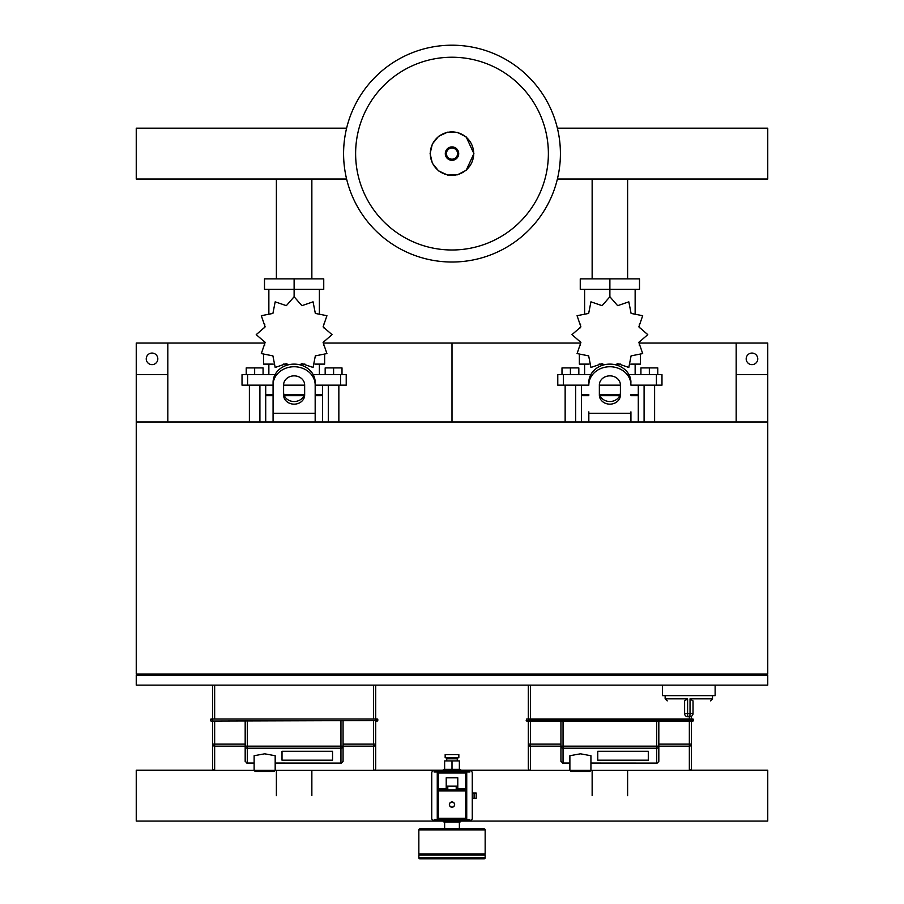 <?xml version="1.0" encoding="UTF-8"?>
<svg xmlns="http://www.w3.org/2000/svg" width="904" height="904" viewBox="0 0 904 904"><rect width="100%" height="100%" fill="white"/><g stroke="black" fill="none" stroke-linecap="round" stroke-linejoin="round"><path stroke-width="1.36" d="M736.184 421.998L767.756 421.998L767.756 374.64L736.184 374.64L736.184 421.998M167.816 421.998L136.244 421.998L136.244 374.64L167.816 374.64L167.816 421.998M684.611 713.55A3.153 3.153 0 0 0 687.763 716.714L687.605 713.55L684.611 713.55L684.611 700.916L687.605 698.815L665.141 698.815L667.242 700.916M693.029 713.55L690.034 713.55L689.865 716.714L687.763 716.714L689.865 716.714A3.153 3.153 0 0 0 693.029 713.55L693.029 700.916L690.034 698.815L690.034 713.55L687.605 713.55L687.605 698.815M715.132 685.13L715.132 695.662L662.508 695.662L662.508 685.13M137.295 674.079L137.295 675.13M136.244 675.13L136.244 685.13L767.756 685.13L767.756 675.13L136.244 675.13M766.705 675.13L766.705 674.079M136.244 674.079L767.756 674.079L767.756 421.998L136.244 421.998L136.244 674.079M157.816 358.854A5.786 5.786 0 0 1 152.03 364.64A5.786 5.786 0 0 1 146.245 358.854A5.786 5.786 0 0 1 152.03 353.068A5.786 5.786 0 0 1 157.816 358.854M167.816 374.64L167.816 343.068L136.244 343.068L136.244 374.64M757.755 358.854A5.786 5.786 0 0 0 751.97 353.068A5.786 5.786 0 0 0 746.184 358.854A5.786 5.786 0 0 0 751.97 364.64A5.786 5.786 0 0 0 757.755 358.854M736.184 374.64L736.184 343.068L767.756 343.068L767.756 374.64M592.143 179.026L592.143 278.861M627.613 179.026L627.613 278.861M276.387 179.026L276.387 278.861M311.857 179.026L311.857 278.861M449.367 804.594A2.633 2.633 0 0 0 452 807.227A2.633 2.633 0 0 0 454.633 804.594A2.633 2.633 0 0 0 452 801.961A2.633 2.633 0 0 0 449.367 804.594A2.633 2.633 0 0 0 452 807.227A2.633 2.633 0 0 0 454.633 804.594M472.261 798.277L476.205 798.277L476.205 793.023L472.261 793.023M474.103 798.277L474.103 793.023M419.897 858.8A1.051 1.051 0 0 1 418.846 857.749L418.846 855.116L485.154 855.116L485.154 857.749A1.051 1.051 0 0 1 484.103 858.8L419.897 858.8L484.103 858.8M457.786 777.756L457.786 786.175L446.214 786.175L446.214 777.756L457.786 777.756M446.214 789.859L446.214 786.175M457.786 789.859L457.786 786.175M469.888 819.329L465.684 819.329L465.684 818.278L438.316 818.278L438.316 819.329L465.684 819.329A1.051 1.051 0 0 0 466.735 818.278L466.735 790.91A1.051 1.051 0 0 0 465.684 789.859L438.316 789.859A1.051 1.051 0 0 0 437.265 790.91L437.265 818.278A1.051 1.051 0 0 0 438.316 819.329L434.112 819.329M466.735 773.022L465.684 773.022L465.684 788.808L466.735 788.808L466.735 818.278L466.735 773.022A1.051 1.051 0 0 0 465.684 771.971L438.316 771.971A1.051 1.051 0 0 0 437.265 773.022L437.265 818.278L437.265 788.808L438.316 788.808L438.316 773.022L465.684 773.022L465.684 771.971L469.888 771.971M434.112 770.649L469.888 770.649A2.373 2.373 0 0 1 472.261 773.022L472.261 818.278A2.373 2.373 0 0 1 469.888 820.651L434.112 820.651A2.373 2.373 0 0 1 431.739 818.278L431.739 773.022A2.373 2.373 0 0 1 434.112 770.649M434.112 771.971L438.316 771.971L438.316 773.022L437.265 773.022M446.734 760.919L446.734 758.806L457.266 758.806L457.266 760.919M452 757.755L458.836 757.755L458.836 754.603L445.163 754.603L445.163 757.755L452 757.755M452 769.338L444.101 769.338A1.051 1.051 0 0 0 443.05 770.389L460.95 770.389A1.051 1.051 0 0 0 459.899 769.338L452 769.338L459.368 769.338L459.368 760.919L444.632 760.919L444.632 769.338L452 769.338L452 760.919M472.521 793.023L472.261 790.39M472.261 800.91L472.521 798.277M419.897 828.798A1.051 1.051 0 0 0 418.846 829.861L485.154 829.861A1.051 1.051 0 0 0 484.103 828.798L419.897 828.798M419.897 855.116L418.846 854.065L485.154 854.065L485.154 829.861M459.899 821.962A1.051 1.051 0 0 0 460.95 820.911L443.05 820.911A1.051 1.051 0 0 0 444.101 821.962L459.899 821.962M648.292 760.185L597.77 760.185L597.77 751.258L648.292 751.258L648.292 760.185L597.77 760.185L597.77 751.258L648.292 751.258L648.292 760.185M691.447 768.287A2.102 2.102 180 0 1 689.345 770.389A2.102 2.102 0 0 0 691.447 768.287L691.447 744.116L691.447 768.287A2.102 2.102 180 0 1 689.345 770.389L530.411 770.389A2.102 2.102 180 0 1 528.309 768.287A2.102 2.102 0 0 0 530.411 770.389L530.411 770.389A2.102 2.102 180 0 1 528.309 768.287L528.309 744.116A2.102 2.034 -0 0 0 530.411 746.15L530.411 744.116L528.309 744.116L528.309 721.076L693.029 721.076L693.549 719.494L691.447 718.974L693.029 718.974M590.933 770.389L589.883 771.44L570.932 771.44L569.882 770.389L569.882 755.721L580.413 753.812L590.933 755.721L590.933 770.389L689.345 770.389L689.345 746.15A2.102 2.034 0 0 0 691.447 744.116L691.447 720.556L526.207 720.556L526.727 718.974L691.447 718.974L691.447 716.284M526.727 721.076L528.309 721.076L528.309 719.494L693.549 719.494M560.932 721.076L560.932 761.428L563.045 763.032L563.045 746.15L560.932 746.15A2.102 2.057 0 0 0 563.045 748.207L656.711 748.207A2.102 2.057 -0 0 0 658.824 746.15L658.824 721.076M658.824 760.117L658.824 746.15L658.824 761.428L657.174 763.078L590.933 763.032M560.932 760.117L560.932 746.15L530.411 746.15L530.411 770.389L569.882 770.389M528.309 685.13L528.309 718.974M332.536 760.185L282.014 760.185L282.014 751.258L332.536 751.258L332.536 760.185L282.014 760.185L282.014 751.258L332.536 751.258L332.536 760.185M375.691 768.287A2.102 2.102 180 0 1 373.589 770.389A2.102 2.102 0 0 0 375.691 768.287L375.691 744.116L375.691 768.287A2.102 2.102 180 0 1 373.589 770.389L214.655 770.389A2.102 2.102 180 0 1 212.553 768.287L212.553 744.116L212.553 768.287A2.102 2.102 0 0 0 214.655 770.389L214.655 770.389A2.102 2.102 180 0 1 212.553 768.287M275.178 770.389L274.127 771.44L255.177 771.44L254.126 770.389L254.126 755.721L264.646 753.812L275.178 755.721L275.178 770.389L373.589 770.389L373.589 746.15A2.102 2.034 0 0 0 375.691 744.116L375.691 721.076L377.273 721.076M212.553 744.116A2.102 2.034 -0 0 0 214.655 746.15L214.655 744.116L212.553 744.116L212.553 719.494L210.451 719.494L210.971 718.974L212.553 718.974L210.451 719.494L210.971 721.076L375.691 720.556L210.971 721.076M377.273 718.974L375.691 718.974L377.273 718.974L377.793 720.556L375.691 720.556L375.691 719.494L377.793 719.494M375.691 685.13L375.691 718.974L212.553 718.974L212.553 685.13M245.176 721.076L245.176 761.428L247.289 763.032L247.289 746.15L245.176 746.15A2.102 2.057 0 0 0 247.289 748.207L340.955 748.207A2.102 2.057 -0 0 0 343.068 746.15L343.068 721.076M375.691 744.116L373.589 744.116L373.589 746.15L343.068 746.15L343.068 761.428L341.418 763.078L275.178 763.032M560.412 153.612A108.412 108.412 0 0 1 452 262.024A108.412 108.412 0 0 1 343.588 153.612A108.412 108.412 0 0 1 452 45.2A108.412 108.412 0 0 1 560.412 153.612A108.412 108.412 0 0 0 452 45.2A108.412 108.412 0 0 0 343.588 153.612M452 57.234A96.378 96.378 0 0 1 548.378 153.612A96.378 96.378 0 0 1 452 249.99A96.378 96.378 0 0 1 355.622 153.612A96.378 96.378 0 0 1 452 57.234M557.384 179.026L767.756 179.026L767.756 128.187L557.384 128.187M346.616 128.187L136.244 128.187L136.244 179.026L346.616 179.026M644.089 421.998L644.089 385.161M654.609 421.998L654.609 385.161M640.925 374.64L640.925 367.905L649.343 367.905L649.343 374.64M649.343 367.905L657.773 367.905L657.773 374.64M565.147 421.998L565.147 385.161M575.667 421.998L575.667 385.161M561.994 374.64L561.994 367.905L570.413 367.905L570.413 374.64M570.413 367.905L578.831 367.905L578.831 374.64M615.827 364.854L617.647 363.623L628.822 367.453L631.094 355.86L642.687 353.588L638.857 342.413L647.772 334.638L638.857 326.875L642.687 315.699L631.094 313.428L628.822 301.834L617.647 305.665L609.884 296.749L602.109 305.665L590.933 301.834L588.662 313.428L577.068 315.699L580.899 326.875L571.983 334.638L580.899 342.413L577.068 353.588L588.662 355.86L590.933 367.453L602.109 363.623L603.928 364.854M640.405 355.227L640.405 364.12L630.721 364.12M620.72 364.12L616.72 364.12M609.884 296.749L609.884 289.382L580.255 289.382L580.255 278.861L639.501 278.861L639.501 289.382L609.884 289.382L609.884 278.861M584.617 364.12L584.617 374.64M635.139 364.12L635.139 374.64M635.139 314.524L635.139 289.382M584.617 314.524L584.617 289.382M580.549 324.118L580.413 327.802M603.036 364.12L599.036 364.12M589.035 364.12L579.351 364.12L579.351 355.227M619.692 395.692L600.064 395.692M588.832 395.692L581.464 395.692L581.464 421.998M620.087 394.641L599.668 394.641M588.832 394.641L581.464 394.641L582.515 395.692M630.924 385.161L661.977 385.161L661.977 374.64L628.958 374.64M599.352 385.161L620.404 385.161M590.798 374.64L557.779 374.64L557.779 385.161L588.832 385.161M638.292 385.161L638.292 394.641L630.924 394.641M638.292 421.998L638.292 395.692L630.924 395.692M328.333 421.998L328.333 385.161M338.853 421.998L338.853 385.161M325.169 374.64L325.169 367.905L333.587 367.905L333.587 374.64M333.587 367.905L342.006 367.905L342.006 374.64M249.391 421.998L249.391 385.161M259.911 421.998L259.911 385.161M246.227 374.64L246.227 367.905L254.657 367.905L254.657 374.64M254.657 367.905L263.075 367.905L263.075 374.64M300.071 364.854L301.891 363.623L313.066 367.453L315.338 355.86L326.932 353.588L323.101 342.413L332.017 334.638L323.101 326.875L326.932 315.699L315.338 313.428L313.066 301.834L301.891 305.665L294.116 296.749L286.353 305.665L275.178 301.834L272.906 313.428L261.312 315.699L265.143 326.875L256.227 334.638L265.143 342.413L261.312 353.588L272.906 355.86L275.178 367.453L286.353 363.623L288.173 364.854M324.649 355.227L324.649 364.12L314.965 364.12M304.964 364.12L300.964 364.12M294.116 296.749L294.116 289.382L264.499 289.382L264.499 278.861L323.745 278.861L323.745 289.382L294.116 289.382L294.116 278.861M268.861 364.12L268.861 374.64M319.383 364.12L319.383 374.64M319.383 314.524L319.383 289.382M268.861 314.524L268.861 289.382M264.793 324.118L264.646 327.802M287.28 364.12L283.28 364.12M273.279 364.12L263.595 364.12L263.595 355.227M303.936 395.692L284.308 395.692M273.076 395.692L265.708 395.692L265.708 421.998M304.332 394.641L283.912 394.641M273.076 394.641L265.708 394.641L266.759 395.692M315.168 385.161L346.221 385.161L346.221 374.64L313.202 374.64M283.596 385.161L304.648 385.161M275.042 374.64L242.023 374.64L242.023 385.161L273.076 385.161M322.536 385.161L322.536 394.641L315.168 394.641M322.536 421.998L322.536 395.692L315.168 395.692M592.143 795.644L592.143 770.389M627.613 795.644L627.613 770.389M276.387 795.644L276.387 770.389M311.857 795.644L311.857 770.389M690.136 770.231L767.756 770.231L767.756 821.069L460.938 821.069M529.62 770.231L460.938 770.231M443.062 821.069L136.244 821.069L136.244 770.231L213.864 770.231M443.062 770.231L374.38 770.231M630.924 411.851L630.924 421.998M599.352 384.98L599.352 395.037A10.52 9.119 180 0 0 609.884 404.156A10.52 9.119 180 0 0 620.404 395.037L620.404 384.98A10.52 9.119 180 0 0 609.884 375.861A10.52 9.119 180 0 0 599.352 384.98M620.404 392.404A10.52 9.119 0 0 1 609.884 401.523A10.52 9.119 0 0 1 599.352 392.404M588.832 421.998L588.832 411.851M630.924 384.98A21.052 18.227 180 0 0 609.884 366.741A21.052 18.227 180 0 0 588.832 384.98M588.832 382.347A21.052 18.227 -0 0 1 609.884 364.12A21.052 18.227 -0 0 1 630.924 382.347M273.076 421.998L273.076 382.347A21.052 18.227 -0 0 1 294.116 364.12A21.052 18.227 -0 0 1 315.168 382.347L315.168 421.998M283.596 384.98L283.596 395.037A10.52 9.119 180 0 0 294.116 404.156A10.52 9.119 180 0 0 304.648 395.037L304.648 384.98A10.52 9.119 180 0 0 294.116 375.861A10.52 9.119 180 0 0 283.596 384.98M304.648 392.404A10.52 9.119 0 0 1 294.116 401.523A10.52 9.119 0 0 1 283.596 392.404M273.076 382.347L273.076 411.851M315.168 384.98A21.052 18.227 180 0 0 294.116 366.741A21.052 18.227 180 0 0 273.076 384.98M323.587 343.068L452 343.068L452 421.998L452 343.068L580.413 343.068M639.354 343.068L736.184 343.068M167.816 343.068L264.646 343.068M712.499 695.662L712.499 698.815L690.034 698.815M454.531 804.594A2.531 2.531 0 0 1 452 807.125A2.531 2.531 0 0 1 449.469 804.594A2.531 2.531 0 0 1 452 802.074A2.531 2.531 0 0 1 454.531 804.594M418.846 857.749L485.154 857.749M447.785 789.859L447.785 786.175M456.215 789.859L456.215 786.175M437.265 818.278L438.316 818.278L438.316 790.91L437.265 790.91M446.214 788.808L438.316 788.808L438.316 790.91L465.684 790.91L465.684 788.808L457.786 788.808M466.735 790.91L465.684 790.91L465.684 818.278L466.735 818.278M691.447 718.974L691.447 720.556L693.549 720.556M691.447 744.116L689.345 744.116L689.345 746.15L656.711 746.15L656.711 763.032M560.932 744.116L530.411 744.116L530.411 721.076M689.345 721.076L689.345 744.116L658.824 744.116M569.882 763.032L563.045 763.032M656.711 721.076L656.711 746.15L563.045 746.15L563.045 721.076M689.345 716.714L689.345 718.974M530.411 718.974L530.411 685.13M375.691 718.974L212.553 718.974M254.126 770.389L214.655 770.389L214.655 746.15L245.176 746.15M245.176 744.116L214.655 744.116L214.655 721.076M373.589 721.076L373.589 744.116L343.068 744.116M254.126 763.032L247.289 763.032M343.068 746.15L340.955 746.15L340.955 763.032M340.955 721.076L340.955 746.15L247.289 746.15L247.289 721.076M373.589 685.13L373.589 718.974M214.655 718.974L214.655 685.13M473.696 153.612A21.696 21.696 0 0 1 452 175.308A21.696 21.696 0 0 1 430.304 153.612A21.696 21.696 0 0 1 452 131.916A21.696 21.696 0 0 1 473.696 153.612M458.701 153.612A6.701 6.701 0 0 1 452 160.313A6.701 6.701 0 0 1 445.299 153.612A6.701 6.701 0 0 1 452 146.911A6.701 6.701 0 0 1 458.701 153.612M457.571 153.612A5.571 5.571 0 0 1 452 159.183A5.571 5.571 0 0 1 446.429 153.612A5.571 5.571 0 0 1 452 148.041A5.571 5.571 0 0 1 457.571 153.612M656.417 385.161L656.417 374.64M629.331 375.375L629.331 374.64M590.425 375.375L590.425 374.64M563.339 385.161L563.339 374.64M340.661 385.161L340.661 374.64M313.575 375.375L313.575 374.64M274.669 375.375L274.669 374.64M247.583 385.161L247.583 374.64M630.924 413.264L588.832 413.264M315.168 413.264L273.076 413.264M712.499 698.815L710.397 700.916M665.141 695.662L665.141 698.815M455.153 758.806L455.153 757.755M448.847 757.755L448.847 758.806M444.632 828.798L444.632 821.962M418.846 854.065L418.846 829.861M484.103 855.116L485.154 854.065M459.368 828.798L459.368 821.962M657.174 763.078L590.933 763.078M569.882 763.078L562.582 763.078M341.418 763.078L275.178 763.078M254.126 763.078L246.826 763.078M430.112 153.612L432.349 163.24L438.587 170.901L447.559 175.037L457.447 174.811L466.215 170.246L473.888 153.612L466.215 136.967L457.447 132.413L447.559 132.176L438.587 136.323L432.349 143.985L430.112 153.612M639.354 324.118L639.354 327.802M639.354 341.486L639.354 345.486M580.413 341.486L580.413 345.486M581.464 385.161L581.464 394.641M637.241 395.692L638.292 394.641M323.587 324.118L323.587 327.802M323.587 341.486L323.587 345.486M264.646 341.486L264.646 345.486M265.708 385.161L265.708 394.641M321.485 395.692L322.536 394.641"/></g></svg>

